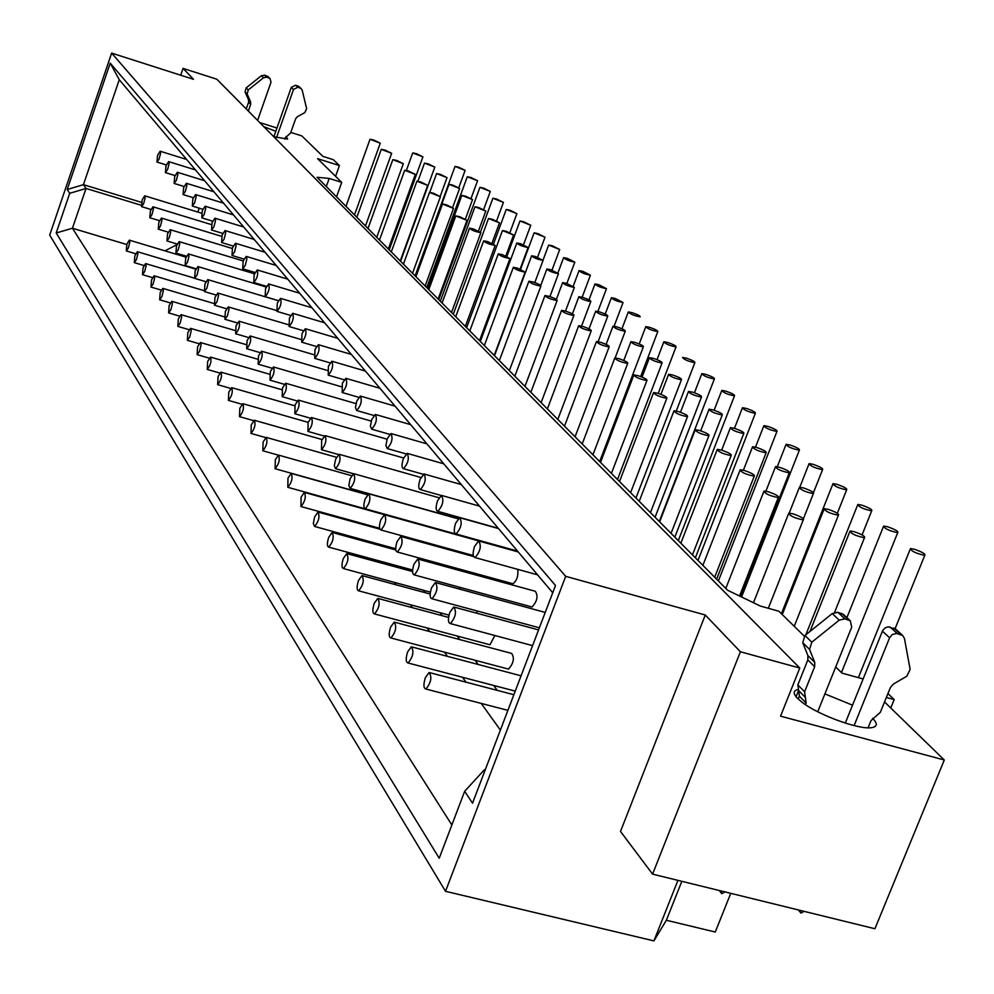 <?xml version="1.0" encoding="UTF-8"?>
<svg xmlns="http://www.w3.org/2000/svg" width="994" height="994" viewBox="0 0 994 994"><rect width="100%" height="100%" fill="white"/><g stroke="black" fill="none" stroke-linecap="round" stroke-linejoin="round"><path stroke-width="1.49" d="M273.735 136.712L287.664 139.073L286.086 136.501M275.81 131.283L263.82 126.698M863.115 678.927L841.968 673.112L835.718 666.974M804.27 636.135L778.898 611.248L760.373 606.054L727.633 590.262L317.086 177.28L329.188 178.435L341.725 182.374L317.558 158.655L339.426 165.551L333.301 159.661L322.864 156.356L301.816 135.917L290.807 132.426M276.966 128.027L259.707 122.548M180.697 75.209L183.058 68.387L216.829 79.222L799.772 668.03L780.563 716.165L944.3 760L884.536 701.95M886.362 697.453L894.19 699.59L887.94 693.576M872.57 718.289C877.951 723.719 877.503 726.85 871.229 727.707C858.157 729.683 817.292 714.537 801.574 701.876L797.3 698.136C792.988 693.489 793.212 690.644 797.983 689.575M824.908 693.887L852.517 705.181M944.3 760L874.919 928.744L652.586 874.136L620.504 831.431L705.268 615L740.393 651.766L799.772 668.03M431.545 587.789L435.384 582.521C438.242 587.218 437.099 592.623 431.968 598.761C429.694 598.028 429.545 594.375 431.545 587.789M887.555 526.758C895.321 529.504 898.7 531.467 897.694 532.672C889.208 530.846 884.523 528.646 883.629 526.062L887.555 526.758M407.627 651.902L411.305 646.796C414.2 651.318 413.131 656.723 408.074 662.998C405.763 662.302 405.614 658.612 407.627 651.902M768.263 491.744C775.991 494.453 779.321 496.416 778.265 497.621C769.691 495.869 764.945 493.67 764.013 491.024L768.263 491.744M828.325 509.375C836.078 512.096 839.433 514.072 838.389 515.265C829.866 513.476 825.157 511.276 824.237 508.667L828.325 509.375M455.662 523.13L459.688 517.7C462.483 522.571 461.266 527.988 456.06 533.977C453.823 533.206 453.686 529.591 455.662 523.13M413.964 564.232L417.741 559.013C420.425 563.697 419.269 568.99 414.287 574.917C412.137 574.184 412.025 570.618 413.964 564.232M531.119 606.762L532.026 606.999C537.257 601.246 538.35 596.002 535.319 591.281L418.561 559.237M861.761 505.138C869.303 507.797 872.608 509.698 871.676 510.866C863.451 509.114 858.841 506.977 857.822 504.443L861.761 505.138M390.592 627.164L394.22 622.107C396.941 626.63 395.848 631.923 390.94 637.974C388.753 637.278 388.629 633.675 390.592 627.164M744.456 470.51C751.949 473.144 755.204 475.033 754.235 476.188C745.922 474.523 741.251 472.386 740.195 469.777L744.456 470.51M803.512 487.942C811.029 490.589 814.31 492.49 813.353 493.645C805.09 491.931 800.443 489.793 799.412 487.222L803.512 487.942M437.534 500.765L441.473 495.397C444.094 500.243 442.877 505.548 437.82 511.338C435.707 510.556 435.608 507.039 437.534 500.765M507.561 668.85L508.518 669.111C513.662 663.209 514.693 657.978 511.612 653.406L395.078 622.331M397.078 541.593L400.793 536.425C403.303 541.084 402.135 546.278 397.302 552.005C395.264 551.26 395.19 547.793 397.078 541.593M512.159 583.553L512.979 583.776C516.917 580.645 518.495 575.837 517.7 569.338M836.948 484.339C844.266 486.911 847.509 488.75 846.652 489.88C838.663 488.203 834.115 486.116 833.009 483.631L836.948 484.339M374.216 603.395L377.795 598.388C380.342 602.898 379.236 608.079 374.477 613.932C372.402 613.223 372.315 609.707 374.216 603.395M721.545 450.096C728.813 452.63 732.006 454.469 731.124 455.587C723.06 453.985 718.451 451.91 717.295 449.35L721.545 450.096M779.631 467.329C786.937 469.889 790.143 471.728 789.273 472.846C781.247 471.206 776.674 469.131 775.544 466.608L779.631 467.329M420.114 479.282L423.978 473.964C426.438 478.785 425.208 483.991 420.313 489.582C418.3 488.812 418.238 485.37 420.114 479.282M489.123 644.547L489.992 644.771L494.85 635.501M380.826 519.812L384.479 514.706C386.84 519.34 385.66 524.434 380.975 529.988C379.037 529.23 378.987 525.851 380.826 519.812M498.802 546.551L498.031 546.315M813.055 464.31C820.162 466.795 823.33 468.596 822.56 469.677C814.794 468.075 810.309 466.037 809.104 463.602L813.055 464.31M358.474 580.533L361.99 575.563C364.388 580.061 363.27 585.143 358.648 590.809C356.672 590.088 356.622 586.659 358.474 580.533M699.503 430.439C706.572 432.912 709.691 434.676 708.871 435.757C701.056 434.229 696.508 432.204 695.253 429.694L699.503 430.439M756.658 447.486C763.74 449.971 766.883 451.748 766.088 452.829C758.298 451.264 753.787 449.238 752.557 446.753L756.658 447.486M403.365 458.619L407.155 453.363C409.453 458.147 408.236 463.254 403.477 468.671C401.576 467.901 401.539 464.546 403.365 458.619M476.772 613.223L477.095 610.962M365.196 498.864L368.786 493.807C370.998 498.416 369.818 503.399 365.258 508.791C363.419 508.033 363.394 504.728 365.196 498.864M476.35 539.717L477.232 539.866M790.031 445.001C796.952 447.424 800.046 449.164 799.338 450.207C791.796 448.667 787.372 446.691 786.08 444.293L790.031 445.001M343.315 558.516L346.769 553.608C349.031 558.081 347.912 563.064 343.402 568.556C341.538 567.835 341.514 564.48 343.315 558.516M678.281 411.516C685.139 413.902 688.196 415.629 687.45 416.672C679.846 415.194 675.373 413.231 674.031 410.758L678.281 411.516M734.516 428.364C741.412 430.775 744.481 432.502 743.76 433.546C736.181 432.042 731.733 430.067 730.428 427.631L734.516 428.364M387.238 438.739L390.965 433.533C393.127 438.279 391.897 443.287 387.275 448.555L385.896 445.548L387.238 438.739M459.8 589.169L459.911 587.355M350.137 478.673L353.665 473.678C355.74 478.251 354.56 483.146 350.137 488.377L348.807 485.42L350.137 478.673M767.84 426.389C774.562 428.749 777.594 430.427 776.948 431.446C769.604 429.955 765.256 428.041 763.889 425.68L767.84 426.389M328.728 537.319L332.12 532.449C334.245 536.897 333.114 541.792 328.741 547.122C326.964 546.389 326.951 543.122 328.728 537.319M657.817 393.276C664.489 395.6 667.496 397.265 666.812 398.271C659.42 396.854 655.009 394.941 653.58 392.518L657.817 393.276M713.183 409.938C719.88 412.274 722.899 413.951 722.228 414.97C714.86 413.516 710.486 411.591 709.082 409.205L713.183 409.938M371.719 419.592L375.372 414.448C377.397 419.145 376.167 424.053 371.681 429.172L370.389 426.227L371.719 419.592M443.312 566.021L443.225 564.617M335.624 459.228L339.091 454.27C341.041 458.806 339.861 463.614 335.55 468.696L334.307 465.801L335.624 459.228M746.419 408.435C752.967 410.721 755.937 412.361 755.341 413.342C748.196 411.914 743.91 410.037 742.468 407.714L746.419 408.435M314.651 516.88L317.993 512.059C319.981 516.482 318.85 521.278 314.601 526.46L313.321 523.552L314.651 516.88M638.086 375.682C644.584 377.931 647.516 379.559 646.895 380.54C639.714 379.174 635.365 377.298 633.861 374.912L638.086 375.682M692.594 392.158C699.117 394.432 702.062 396.059 701.453 397.041C694.297 395.637 689.973 393.773 688.507 391.425L692.594 392.158M356.759 401.129L360.337 396.059C362.251 400.706 361.021 405.527 356.672 410.51L355.442 407.615L356.759 401.129M427.209 543.73L426.911 542.687M321.634 440.466L325.026 435.571C326.864 440.056 325.684 444.778 321.497 449.723L321.634 440.466M725.732 391.102C732.106 393.326 735.026 394.916 734.479 395.873C727.533 394.481 723.309 392.655 721.806 390.369L725.732 391.102M301.083 497.174L304.363 492.403C306.239 496.776 305.108 501.485 300.971 506.53L301.083 497.174M619.038 358.697C625.375 360.897 628.245 362.475 627.686 363.419C620.678 362.102 616.404 360.275 614.826 357.939L619.038 358.697M672.714 374.999C679.076 377.211 681.971 378.789 681.412 379.745C674.441 378.391 670.18 376.564 668.651 374.253L672.714 374.999M342.334 383.336L345.85 378.316C347.639 382.926 346.421 387.66 342.184 392.506L342.334 383.336M308.128 422.363L311.457 417.517C313.185 421.965 312.017 426.6 307.941 431.421L308.128 422.363L243.182 403.788M705.765 374.353C711.977 376.527 714.835 378.068 714.338 378.987C707.566 377.645 703.392 375.856 701.826 373.62L705.765 374.353M287.974 478.139L291.205 473.417C292.969 477.766 291.838 482.388 287.813 487.296L287.974 478.139M600.649 342.309C606.825 344.446 609.645 345.974 609.123 346.894C602.314 345.614 598.09 343.825 596.462 341.538L600.649 342.309M653.53 358.424C659.718 360.586 662.551 362.114 662.041 363.034C655.257 361.729 651.058 359.94 649.467 357.678L653.53 358.424M328.418 366.177L331.859 361.207C333.549 365.767 332.331 370.414 328.219 375.136L328.418 366.177M391.847 516.259L392.518 516.371M295.081 404.881L298.349 400.085C299.977 404.496 298.821 409.043 294.845 413.74L295.081 404.881M686.444 358.163C692.507 360.275 695.315 361.779 694.856 362.673C688.258 361.381 684.145 359.629 682.53 357.43L686.444 358.163M275.326 459.762L278.494 455.09C280.159 459.402 279.028 463.937 275.114 468.721L275.326 459.762M582.882 326.467C588.895 328.554 591.666 330.033 591.194 330.927C584.559 329.685 580.397 327.945 578.707 325.697L582.882 326.467M634.98 342.408C641.018 344.508 643.801 345.999 643.329 346.894C636.719 345.626 632.582 343.874 630.929 341.65L634.98 342.408M314.974 349.602L318.353 344.682C319.944 349.192 318.739 353.752 314.725 358.374L314.974 349.602M282.47 387.983L285.688 383.237C287.229 387.61 286.061 392.083 282.209 396.656L282.47 387.983M667.769 342.508C673.683 344.57 676.429 346.024 676.019 346.894C669.583 345.639 665.533 343.936 663.868 341.774L667.769 342.508M263.099 442.007L266.218 437.385C267.784 441.647 266.665 446.107 262.838 450.779L263.099 442.007M565.71 311.147C571.575 313.185 574.296 314.626 573.861 315.496C567.388 314.29 563.287 312.588 561.548 310.377L565.71 311.147M617.038 326.914C622.927 328.964 625.661 330.418 625.238 331.288C618.79 330.058 614.714 328.343 613.012 326.169L617.038 326.914M301.99 333.586L305.307 328.716C306.798 333.189 305.605 337.662 301.704 342.172L301.99 333.586M270.293 371.657L273.449 366.96C274.891 371.271 273.735 375.67 269.983 380.155L270.293 371.657M649.703 327.349C655.468 329.362 658.165 330.791 657.792 331.623C651.517 330.406 647.516 328.741 645.814 326.616L649.703 327.349M251.271 424.836L254.34 420.251C255.818 424.488 254.7 428.874 250.973 433.421L251.271 424.836M549.098 296.336C554.826 298.312 557.497 299.728 557.1 300.561C550.788 299.393 546.737 297.728 544.948 295.553L549.098 296.336M599.68 311.93C605.433 313.93 608.117 315.346 607.732 316.191C601.432 314.999 597.419 313.321 595.667 311.172L599.68 311.93M289.44 318.105L292.696 313.296C294.1 317.707 292.907 322.106 289.117 326.517L289.44 318.105M258.502 355.852L261.608 351.205C262.963 355.479 261.82 359.803 258.154 364.177L258.502 355.852M632.196 312.688C637.837 314.651 640.484 316.03 640.148 316.85C634.01 315.67 630.072 314.029 628.32 311.942L632.196 312.688M239.84 408.223L242.847 403.688C244.238 407.875 243.132 412.187 239.504 416.635L239.84 408.223M533.008 281.998C538.611 283.936 541.233 285.303 540.873 286.123C534.71 284.98 530.721 283.352 528.895 281.215L533.008 281.998M582.882 297.43C588.498 299.38 591.132 300.76 590.784 301.567C584.646 300.412 580.682 298.772 578.893 296.659L582.882 297.43M277.301 303.12L280.494 298.374C281.824 302.735 280.631 307.059 276.941 311.37L277.301 303.12M247.096 340.569L250.14 335.972C251.432 340.197 250.289 344.446 246.723 348.72L247.096 340.569M615.249 298.473L623.052 302.536C617.063 301.381 613.174 299.778 611.385 297.728L615.249 298.473M228.769 392.145L231.726 387.66C233.043 391.798 231.937 396.047 228.396 400.383L228.769 392.145M517.439 268.107L525.155 272.132C519.141 271.027 515.203 269.424 513.339 267.324L517.439 268.107M566.617 283.377L574.37 287.415C568.369 286.284 564.468 284.682 562.641 282.607L566.617 283.377M265.547 288.633L268.678 283.924C269.933 288.235 268.765 292.497 265.162 296.709L265.547 288.633M236.05 325.759L239.045 321.211C240.25 325.386 239.119 329.573 235.64 333.76L236.05 325.759M598.81 284.694L606.477 288.658C600.637 287.539 596.798 285.974 594.984 283.949L598.81 284.694M218.046 376.577L220.954 372.129C222.196 376.229 221.09 380.404 217.649 384.653L218.046 376.577M502.355 254.65L509.934 258.577C504.057 257.496 500.168 255.93 498.28 253.868L502.355 254.65M550.85 269.759L558.466 273.698C552.602 272.604 548.75 271.027 546.899 268.989L550.85 269.759M254.166 274.605L257.247 269.946C258.428 274.207 257.26 278.395 253.756 282.52L254.166 274.605M225.34 311.408L228.285 306.91L229.03 309.246L227.452 315.769L224.905 319.26L225.34 311.408M582.882 271.35L590.411 275.214C584.696 274.12 580.918 272.58 579.067 270.592L582.882 271.35M207.659 361.493L210.517 357.082C211.685 361.145 210.591 365.245 207.224 369.408L207.659 361.493M487.731 241.617L495.174 245.443C489.433 244.4 485.594 242.859 483.68 240.834L487.731 241.617M535.567 256.564L543.059 260.403C537.319 259.335 533.517 257.794 531.628 255.793L535.567 256.564M243.157 261.012L246.177 256.402L246.897 258.788L245.282 265.336L242.71 268.778L243.157 261.012M214.965 297.504L217.86 293.044L218.568 295.355L217.003 301.778L214.505 305.208L214.965 297.504M567.425 258.39L574.83 262.167C569.239 261.099 565.499 259.583 563.635 257.632L567.425 258.39M197.582 346.856L200.39 342.495L201.111 344.769L199.595 351.18L197.135 354.634L197.582 346.856M473.542 228.968L480.872 232.708C475.244 231.677 471.467 230.173 469.516 228.185L473.542 228.968M520.732 243.754L528.1 247.518C522.496 246.462 518.731 244.959 516.83 242.983L520.732 243.754M232.472 247.829L235.441 243.269L236.125 245.63L234.509 252.078L232 255.458L232.472 247.829M204.913 284.023L207.746 279.6L208.417 281.886L206.851 288.223L204.429 291.577L204.913 284.023M552.428 245.816L559.697 249.506L548.651 245.058L552.428 245.816M187.816 332.679L190.575 328.355L191.258 330.592L189.742 336.916L187.344 340.296L187.816 332.679M459.787 216.704L466.981 220.357L455.786 215.909L459.787 216.704M506.344 231.329L513.587 235.006L502.467 230.558L506.344 231.329M222.109 235.056L225.029 230.546L225.675 232.869L224.072 239.219L221.625 242.548L222.109 235.056M195.147 270.927L197.93 266.566L198.564 268.815L197.023 275.052L194.638 278.357L195.147 270.927M537.866 233.602L545.01 237.206L534.101 232.844L537.866 233.602M178.336 318.912L181.045 314.626L181.703 316.85L180.187 323.062L177.839 326.392L178.336 318.912M446.418 204.789L453.5 208.367L442.454 203.994L446.418 204.789M492.378 219.264L499.497 222.855L488.514 218.494L492.378 219.264M212.057 222.656L214.928 218.195L215.536 220.494L213.946 226.756L211.548 230.012L212.057 222.656M185.667 258.229L188.413 253.905L189.009 256.141L187.468 262.279L185.145 265.522L185.667 258.229M523.714 221.737L530.746 225.265L519.974 220.979L523.714 221.737M169.129 305.543L171.8 301.306L172.422 303.505L170.918 309.631L168.62 312.899L169.129 305.543M433.446 193.221L440.417 196.713L429.507 192.426L433.446 193.221M478.81 207.56L485.817 211.063L474.97 206.777L478.81 207.56M202.304 210.629L205.112 206.218L205.708 208.479L204.118 214.642L201.782 217.848L202.304 210.629M176.472 245.891L179.156 241.617L179.728 243.816L178.199 249.879L175.926 253.06L176.472 245.891M509.972 210.219L516.88 213.66L506.257 209.448L509.972 210.219M160.196 292.559L162.817 288.372L163.401 290.534L161.91 296.572L159.661 299.79L160.196 292.559M420.847 181.989L427.706 185.406L416.933 181.194L420.847 181.989M465.627 196.166L472.523 199.608L461.812 195.396L465.627 196.166M192.836 198.949L195.594 194.575L196.153 196.812L194.588 202.888L192.289 206.044L192.836 198.949M167.526 233.913L170.173 229.676L170.72 231.85L169.191 237.827L166.967 240.946L167.526 233.913M496.602 199.011L503.411 202.391L492.912 198.241L496.602 199.011M151.51 279.948L154.095 275.798L154.654 277.947L153.163 283.899L150.964 287.055L151.51 279.948M408.596 171.067L415.343 174.41L404.707 170.272L408.596 171.067M452.817 185.108L459.588 188.462L449.027 184.325L452.817 185.108M183.642 187.593L186.35 183.269L186.872 185.48L185.319 191.482L183.082 194.575L183.642 187.593M158.841 222.258L161.438 218.071L161.947 220.221L160.444 226.11L158.27 229.179L158.841 222.258M483.593 188.114L490.303 191.42L479.928 187.344L483.593 188.114M143.074 267.697L145.609 263.584L146.143 265.696L144.664 271.573L142.502 274.667L143.074 267.697M396.693 160.444L403.328 163.724L392.829 159.649L396.693 160.444M440.354 174.348L447.027 177.64L436.59 173.565L440.354 174.348M174.695 176.572L177.354 172.285L177.864 174.472L176.311 180.374L174.124 183.43L174.695 176.572M150.392 210.939L152.952 206.777L153.436 208.914L151.933 214.716L149.808 217.748L150.392 210.939M470.945 177.504L477.542 180.746L467.304 176.746L470.945 177.504M134.861 255.781L137.371 251.693L137.868 253.793L136.402 259.583L134.289 262.64L134.861 255.781M385.1 150.119L391.648 153.325L381.274 149.324L385.1 150.119M428.24 163.873L434.8 167.104L424.488 163.103L428.24 163.873M165.998 165.849L168.62 161.6L169.092 163.774L167.564 169.589L165.414 172.596L165.998 165.849M284.856 139.185L285.39 137.694L290.571 133.072L295.653 118.721L297.293 116.77L304.86 112.57L306.624 108.657L302.226 90.28L301.07 88.478L297.865 87.224L293.503 89.46L276.568 137.495M246.239 108.942L248.587 102.258L248.5 99.748L245.083 92.02L246.152 87.87L261.36 75.755L264.566 75.146L268.169 76.749M257.595 120.411L271.014 82.216L269.983 78.451L266.715 77.172L263.509 77.781L248.251 89.932L247.171 94.082L250.6 101.835L250.687 104.358L248.338 111.067M914.368 549.235C922.395 552.08 925.849 554.118 924.743 555.36C915.996 553.447 911.237 551.185 910.467 548.551L914.368 549.235M458.632 167.178L465.13 170.359L455.016 166.42L458.632 167.178M854.144 531.666C862.146 534.486 865.575 536.524 864.445 537.766C855.648 535.89 850.852 533.629 850.069 530.97L854.144 531.666M793.05 513.848C801.027 516.644 804.432 518.669 803.264 519.912C794.43 518.085 789.609 515.824 788.814 513.115L793.05 513.848M416.436 153.685L422.91 156.853L412.721 152.914L416.436 153.685M373.831 140.067L380.267 143.211L370.029 139.272L373.831 140.067M326.293 186.549L329.188 178.435M799.648 910.255L800.953 913.088L804.109 911.349M800.953 913.088L798.331 909.932M868.097 727.807L871.017 720.625L880.324 712.338L890.4 687.5L893.407 684.046L906.752 676.268L910.144 669.471L904.453 638.471L902.664 635.477L896.675 633.464L892.214 634.557L889.605 637.775L854.107 725.595M845.285 723.098L882.697 630.531L884.995 627.947L888.151 626.816L895.942 629.364M720.389 890.786L721.731 893.656L719.258 890.512M721.731 893.656L724.924 891.904M798.207 699.03L799.375 696.123L797.859 684.866L807.836 659.904L807.911 655.618L802.742 642.683L804.966 635.501L832.239 613.584L837.805 612.279L843.844 614.752M817.727 711.766L851.709 627.152L850.305 620.778L844.813 618.852L839.209 620.157L811.8 642.199L809.563 649.405L814.745 662.402L814.658 666.713L804.618 691.799L806.134 703.106L799.375 696.123M805.5 704.684L806.134 703.106M425.357 677.659L429.085 672.503C432.191 677.026 431.135 682.543 425.929 689.041C423.481 688.37 423.295 684.58 425.357 677.659M449.847 612.329L453.761 606.999C456.805 611.695 455.687 617.224 450.394 623.586C447.983 622.865 447.797 619.113 449.847 612.329M474.548 546.427L478.648 540.935C481.63 545.818 480.437 551.359 475.057 557.559C472.697 556.802 472.523 553.086 474.548 546.427M126.884 244.176L129.344 240.138L129.816 242.213L128.363 247.928L126.288 250.923L126.884 244.176M142.167 199.918L144.689 195.806L145.149 197.918L143.658 203.633L141.57 206.615L142.167 199.918M157.549 155.412L160.121 151.212L160.568 153.349L159.052 159.102L156.953 162.047L157.549 155.412M183.878 255.446L184.909 256.837M199.21 208.168L197.856 212.057M484.985 770.512L484.438 769.704L464.67 791.286L439.211 858.22L56.198 232.981L72.438 228.235L86.031 188.45L141.073 205.211M56.198 232.981L69.717 193.321L86.031 188.45L83.434 184.66L141.471 202.354M69.717 193.321L67.207 189.519L83.434 184.66L119.268 79.731L552.726 592.759M497.298 690.37L493.67 685.462M478.201 664.477L475.082 660.252M459.849 639.602L457.203 636.023M442.218 615.696L440.007 612.702M425.246 592.697L423.444 590.25M408.907 570.556L407.478 568.618M393.177 549.222L392.096 547.756M378.006 528.659L377.248 527.628M363.369 508.829L362.909 508.195M176.137 245.071L164.967 250.848M349.54 519.961L350.286 520.993M363.941 540.015L364.984 541.481M378.863 560.802L380.255 562.741M394.332 582.36L396.097 584.807M410.398 604.737L412.547 607.719M427.085 627.984L429.656 631.55M444.43 652.139L447.462 656.351M462.483 677.274L466 682.17M481.258 703.441L500.392 730.081M451.848 824.97L72.438 228.235L126.76 244.524M119.268 79.731L110.222 63.156L555.497 585.503L472.523 803.189L464.67 791.286M67.207 189.519L110.222 63.156M484.438 769.704L485.209 769.903M730.764 893.333L715.27 932.024L666.365 920.258L653.915 940.896L445.523 891.307L565.698 576.334L705.268 615M183.058 68.387L193.482 79.309L111.639 53.104L49.7 235.106L445.523 891.307M111.639 53.104L565.698 576.334M652.586 874.136L740.393 651.766M653.915 940.896L677.933 880.361M666.365 920.258L681.822 881.318M890.773 708.001L894.19 699.59M336.544 196.862L341.725 182.374M339.426 165.551L335.574 176.336M273.884 136.75L291.279 87.41L295.616 85.186L299.157 86.726M291.279 87.41L293.503 89.46M295.616 85.186L297.865 87.224M297.815 85.894L300.064 87.932M841.533 613.335L848.565 619.896M837.805 612.279L844.813 618.852M832.239 613.584L839.209 620.157M804.966 635.501L811.8 642.199M802.742 642.683L809.563 649.405M807.911 655.618L814.745 662.402M807.836 659.904L814.658 666.713M797.859 684.866L804.618 691.799M798.617 690.507L805.376 697.453M266.777 75.867L268.939 77.88M264.566 75.146L266.715 77.172M261.36 75.755L263.509 77.781M246.152 87.87L248.251 89.932M245.083 92.02L247.171 94.082M248.5 99.748L250.6 101.835M248.587 102.258L250.687 104.358M882.399 631.153L889.605 637.775M890.052 627.003L897.296 633.6M893.743 628.034L900.999 634.644M545.234 612.428L436.279 582.757M539.369 627.798L431.968 598.761M841.433 672.59L897.694 532.672M846.913 617.622L883.281 526.919M794.231 626.282L838.389 515.265M782.253 614.528L823.902 509.537M739.548 596.002L778.265 497.621M725.806 588.411L763.665 491.906M521.067 675.808L412.249 647.044M515.24 691.116L408.074 662.998M498.503 528.584L460.508 517.936M517.514 551.086L456.06 533.977M532.026 606.999L414.287 574.917M862.071 534.909L871.676 510.866M805.848 634.793L857.511 505.238M803.425 518.744L813.353 493.645M789.211 513.103L799.101 488.042M714.686 577.228L754.235 476.188M702.895 565.362L739.871 470.597M508.518 669.111L390.94 637.974M479.543 506.132L442.231 495.608M498.242 528.274L437.82 511.338M473.579 556.541L401.526 536.623M512.979 583.776L397.302 552.005M837.346 513.277L846.652 489.88M781.421 613.708L832.711 484.376M740.605 596.524L789.273 472.846M765.902 491.173L775.245 467.366M692.47 554.876L731.124 455.587M680.853 543.196L716.997 450.12M448.567 617.411L378.577 598.587M489.992 644.771L374.477 613.932M461.315 484.575L424.662 474.163M441.162 495.472L420.313 489.582M478.686 540.922L385.15 514.892M473.268 555.509L380.975 529.988M813.477 492.614L822.56 469.677M799.797 487.209L808.83 464.297M716.624 579.179L766.088 452.829M743.4 470.224L752.284 447.462M671.074 533.356L708.871 435.757M659.643 521.862L694.98 430.414M430.153 594.027L362.698 575.762M448.99 615.124L358.648 590.809M443.796 463.838L407.776 453.537M423.208 474.275L403.477 468.671M458.035 518.806L369.395 493.981M477.033 539.904L455.749 533.977M455.463 533.902L365.258 508.791M741.574 596.984L799.338 450.207M777.271 466.745L785.832 444.952M695.365 557.783L743.76 433.546M721.681 450.133L730.168 428.302M650.461 512.631L687.45 416.672M639.217 501.311L673.77 411.429M412.56 571.55L347.428 553.782M430.377 592.126L343.402 568.556M426.935 443.883L391.524 433.695M406.086 453.923L387.275 448.555M438.975 497.733L354.212 473.827M458.184 518.644L350.137 488.377M718.389 580.956L776.948 431.446M755.49 447.163L763.653 426.289M674.851 537.158L722.228 414.97M700.72 430.824L708.846 409.826M630.594 492.651L666.812 398.271M619.523 481.506L653.344 393.139M395.774 549.943L332.717 532.61M412.622 570.022L328.741 547.122M410.708 424.662L375.881 414.597M389.66 434.341L371.681 429.172M420.872 477.48L339.6 454.42M353.417 473.728L335.55 468.696M697.999 560.442L755.341 413.342M734.454 428.352L742.245 408.286M655.071 517.253L701.453 397.041M680.492 412.249L688.283 391.996M611.434 473.368L646.895 380.54M600.525 462.396L633.638 375.496M379.845 529.168L318.54 512.208M395.687 548.75L314.601 526.46M395.053 406.148L360.81 396.196M373.881 415.48L356.672 410.51M403.601 457.986L325.498 435.707M338.457 454.531L321.497 449.723M678.306 540.637L734.479 395.873M714.114 410.236L721.594 390.915M635.961 498.044L681.412 379.745M660.948 394.357L668.44 374.8M592.946 454.767L627.686 363.419M582.198 443.958L614.615 358.486M384.504 514.706L304.86 492.539M379.584 528.274L300.971 506.53M379.969 388.294L346.285 378.441M358.697 397.302L342.184 392.506M387.076 439.199L311.892 417.642M324.131 436.031L307.941 431.421M659.283 521.502L714.338 378.987M694.446 392.779L701.64 374.129M617.51 479.481L662.041 363.034M642.049 377.099L649.268 358.188M575.079 436.801L609.123 346.894M564.493 426.153L596.263 342.048M367.395 494.751L291.664 473.554M392.357 516.395L364.96 508.766M364.897 508.754L287.813 487.296M365.407 371.06L332.257 361.319M344.086 379.77L328.219 375.136M371.222 421.096L298.747 400.197M310.364 418.188L294.845 413.74M676.268 410.994L694.856 362.673M599.668 461.527L643.329 346.894M623.785 360.462L630.743 342.135M557.82 419.431L591.194 330.927M547.383 408.944L578.52 326.169M351.541 475.666L278.916 455.215M367.531 494.602L275.114 468.721M351.354 354.423L318.714 344.794M329.996 362.847L314.725 358.374M356.001 403.614L286.061 383.349M297.107 400.955L282.209 396.656M658.214 393.388L676.019 346.894M657.022 359.666L663.694 342.222M615.137 357.902L625.238 331.288M606.104 344.396L612.838 326.616M541.121 402.645L573.861 315.496M530.846 392.307L561.374 310.824M336.457 457.277L266.603 437.497M278.308 455.128L262.838 450.779M337.774 338.345L305.643 328.815M316.403 346.508L301.704 342.172M341.377 386.741L273.785 367.059M284.309 384.305L269.983 380.155M640.658 376.552L657.792 331.623M639.204 343.961L645.653 327.038M598.115 341.65L607.732 316.191M588.995 328.877L595.518 311.594M524.969 386.405L557.1 300.561M514.842 376.204L544.799 295.976M321.994 439.522L254.7 420.363M265.696 437.584L250.973 433.421M324.64 322.801L293.006 313.383M303.282 330.704L289.117 326.517M327.312 370.439L261.919 351.304M271.958 368.202L258.154 364.177M621.946 328.766L628.171 312.34M581.565 326.082L590.784 301.567M572.42 313.893L578.744 297.057M509.338 370.675L540.873 286.123M499.348 360.623L528.746 281.613M253.594 420.648L239.504 416.635M311.942 307.767L280.78 298.448M290.608 315.433L276.941 311.37M313.781 354.672L250.426 336.047M260.03 352.609L246.723 348.72M614.093 326.206L623.052 302.536M605.209 314.079L611.248 298.101M565.499 311.085L574.37 287.415M556.354 299.418L562.505 282.992M494.204 355.454L525.155 272.132M484.351 345.539L513.202 267.697M294.771 405.788L232.037 387.747M241.927 404.26L228.396 400.383M299.641 293.218L268.952 284.011M278.37 300.66L265.162 296.709M300.747 339.414L239.305 321.286M248.488 337.525L235.64 333.76M597.891 311.433L606.477 288.658M588.995 299.865L594.847 284.309M549.918 296.597L558.466 273.698M540.761 285.452L546.762 269.349M479.53 340.693L509.934 258.577M469.814 330.915L498.143 254.228M281.923 389.747L221.24 372.216M230.67 388.406L217.649 384.653M287.738 279.14L257.496 270.02M266.516 286.347L253.756 282.52M288.21 324.665L228.533 306.984M237.317 322.913L224.905 319.26M582.149 297.206L590.411 275.214M573.252 286.11L578.943 270.927M534.797 282.594L543.059 260.403M494.49 355.74L531.504 256.129M465.316 326.392L495.174 245.443M455.724 316.751L483.556 241.157M269.536 374.216L210.778 357.169M219.786 373.036L207.224 369.408M276.208 265.485L246.4 256.464M255.048 272.493L242.71 268.778M276.17 310.401L218.084 293.118M226.508 308.761L214.505 305.208M566.853 283.452L574.83 262.167M557.957 272.803L563.511 257.955M520.111 269.039L528.1 247.518M480.338 341.501L516.706 243.306M451.512 312.514L480.872 232.708M442.069 303.008L469.404 228.496M257.583 359.182L200.639 342.57M209.249 358.151L197.135 354.634M265.038 252.265L235.64 243.344M243.94 259.074L232 255.458M278.345 300.697L207.957 279.674M216.033 295.032L204.429 291.577M552.005 270.144L559.697 249.506M543.097 259.968L548.539 245.356M505.847 255.918L513.587 235.006M466.608 327.697L502.355 230.857M438.13 299.045L466.981 220.357M428.799 289.664L455.674 216.207M246.052 344.595L190.811 328.43M199.048 343.713L187.344 340.296M254.203 239.43L225.216 230.608M233.192 246.052L221.625 242.548M266.193 287.03L198.129 266.628M205.882 281.712L194.638 278.357M537.568 257.247L545.01 237.206M520.595 269.225L534.002 233.13M491.993 243.207L499.497 222.855M453.276 314.278L488.414 218.779M425.134 285.974L453.5 208.367M415.927 276.717L442.355 204.279M234.919 330.468L181.268 314.7M189.158 329.71L177.839 326.392M243.679 226.992L215.102 218.258M222.755 233.428L211.548 230.012M254.476 273.785L188.599 253.967M196.042 268.778L185.145 265.522M523.527 244.748L530.746 225.265M506.89 256.365L519.874 221.252M478.524 230.881L485.817 211.063M440.317 301.257L474.871 207.05M412.522 273.288L440.417 196.713M403.427 264.143L429.408 192.699M224.172 316.763L171.999 301.368M179.579 316.117L168.62 312.899M233.478 214.903L205.286 206.267M212.641 221.165L201.782 217.848M243.17 260.937L179.33 241.666M186.487 256.228L175.926 253.06M509.885 232.621L516.88 213.66M493.533 243.928L506.157 209.709M465.428 218.953L472.523 199.608M427.731 288.595L461.725 195.644M400.259 260.95L427.706 185.406M391.288 251.929L416.834 181.442M213.785 303.468L163.016 288.422M170.272 302.921L159.661 299.79M223.563 203.174L195.756 194.625M202.838 209.274L192.289 206.044M232.248 248.475L170.334 229.726M177.218 244.039L166.967 240.946M496.602 220.854L503.411 202.391M480.5 231.962L492.813 198.489M452.68 207.386L459.588 188.462M415.492 276.282L448.94 184.561M388.343 248.96L415.343 174.41M379.484 240.051L404.62 170.508M203.782 290.571L154.269 275.847M161.252 290.099L150.964 287.055M213.934 191.78L186.499 183.318M193.308 197.719L183.082 194.575M221.687 236.373L161.587 218.108M168.21 232.186L158.27 229.179M483.68 209.436L490.303 191.42M438.739 299.666L479.841 187.58M440.267 196.203L447.027 177.64M429.743 192.401L436.503 173.788M376.751 237.305L403.328 163.724M368.004 228.508L392.742 159.872M194.252 278.096L145.783 263.634M152.492 277.637L142.502 274.667M204.578 180.709L177.504 172.322M184.052 186.487L174.124 183.43M211.473 224.619L153.088 206.827M159.462 220.668L149.808 217.748M471.094 198.353L477.542 180.746M426.761 287.614L467.217 176.957M400.582 261.285L434.8 167.104M417.915 181.231L424.413 163.314M365.469 225.961L391.648 153.325M356.834 217.276L381.187 149.535M195.843 269.2L137.52 251.743M143.968 265.522L134.289 262.64M195.483 169.937L168.756 161.649M175.068 175.578L165.414 172.596M895.109 628.655L924.743 555.36M858.406 677.635L910.094 549.471M458.843 187.593L465.13 170.359M415.107 275.885L454.941 166.632M834.612 612.329L864.445 537.766M809.973 631.476L849.696 531.902M768.312 608.278L803.264 519.912M753.464 602.724L788.428 514.072M389.213 249.842L422.91 156.853M406.384 170.446L412.647 153.113M354.498 214.928L380.267 143.211M345.974 206.342L369.954 139.471M513.873 694.719L430.141 672.776M507.909 710.362L425.929 689.041M538.562 629.91L454.743 607.272M532.573 645.628L450.394 623.586M518.247 551.956L479.568 541.196M537.58 574.843L475.057 557.559M186.064 257.185L129.481 240.188M135.693 253.743L126.288 250.923M201.571 213.201L144.826 195.843M150.951 209.473L141.57 206.615M186.636 159.462L160.245 151.25M166.333 164.954L156.953 162.047M796.07 696.744L798.58 690.457M301.07 88.478L298.821 86.428M843.272 614.217L850.305 620.778M267.821 76.426L269.983 78.451M902.664 635.477L895.395 628.867"/></g></svg>
